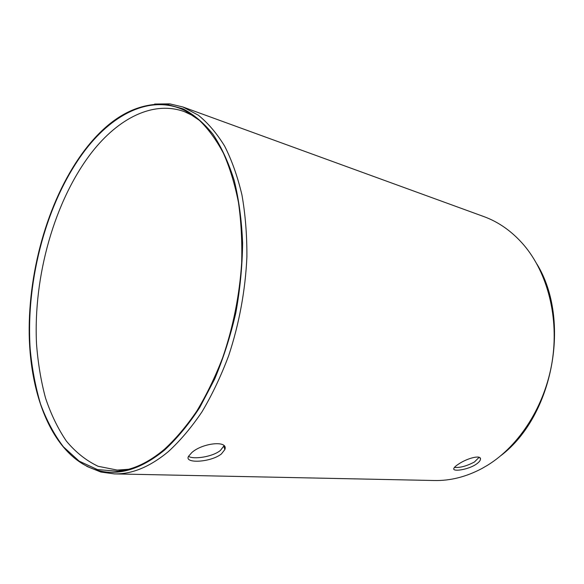 <?xml version="1.0" encoding="UTF-8"?>
<svg xmlns="http://www.w3.org/2000/svg" width="584" height="584" viewBox="0 0 584 584"><rect width="100%" height="100%" fill="white"/><g stroke="black" fill="none" stroke-linecap="round" stroke-linejoin="round"><path stroke-width="0.88" d="M454.432 467.426C460.017 467.894 466.682 466.083 474.434 461.995L479.128 457.316M458.812 463.93C455.724 465.901 454.045 467.47 453.768 468.653C452.731 471.836 467.324 469.894 475.588 464.638C478.778 462.557 480.413 460.688 480.493 459.024C480.909 454.505 467.003 458.382 458.812 463.93M188.523 456.345C193.209 459.666 212.612 456.973 220.409 450.439L223.803 446.066L224.847 449.57C228.636 439.927 202.049 443.044 191.72 452.666L188.537 456.323C183.945 463.805 210.912 462.47 221.438 453.914L224.84 449.57M164.374 449.337C148.562 462.557 133.021 469.857 117.727 471.23L97.448 469.58L79.161 461.148L63.379 446.782C54.188 434.635 46.567 420.378 40.537 404.011C35.434 386.739 31.974 368.3 30.156 348.692C25.638 279.21 47.114 199.728 85.673 149.519C114.048 112.756 152.125 94.228 185.194 110.719L199.458 120.399C208.408 129.064 216.416 140.036 223.468 153.307C229.855 167.827 234.848 184.208 238.462 202.458C241.185 221.577 242.258 241.718 241.667 262.88C239.586 294.971 233.067 327.514 222.686 357.656C215.131 377.169 206.473 395.025 196.706 411.216C186.471 426.218 175.689 438.927 164.374 449.337M194.487 116.406L184.318 111.617C152.942 100.346 118.26 118.486 91.849 152.285C54.436 200.509 33.186 276.48 36.522 343.947C37.967 363.014 40.975 381.067 45.537 398.084C50.976 414.304 57.933 428.656 66.401 441.124C75.694 452.286 86.264 460.674 98.112 466.287L117.238 470.076L128.451 469.288M536.93 264.07C571.225 319.944 553.296 415.742 501.123 455.44M114.274 473.894L434.335 480.515C450.308 480.866 466.193 476.858 481.968 468.492L487.72 465.149C519.497 445.453 544.901 405.938 552.114 361.883C559.246 317.805 547.624 272.925 523.79 244.981C512.11 231.476 498.751 221.993 483.727 216.54L182.931 106.989L198.268 115.165C207.984 122.976 216.773 133.298 224.643 146.117C231.841 160.308 237.608 176.602 241.951 194.983C245.36 214.372 247.003 234.987 246.893 256.814C245.441 290.022 239.17 324.018 228.687 355.627C220.993 376.118 212.087 394.864 201.969 411.859C191.333 427.59 180.106 440.862 168.287 451.673C149.781 466.937 131.772 474.339 114.274 473.894L100.864 472.04L86.812 466.382M164.564 450.067C176.952 438.613 188.668 424.437 199.713 407.552L214.62 379.147C223.373 358.284 230.439 336.209 235.812 312.922C240.075 289.357 242.345 266.048 242.608 243.01C241.71 220.555 238.922 199.728 234.242 180.536C228.592 162.593 221.511 147.175 212.992 134.276C203.838 122.968 193.859 114.493 183.062 108.85L166.323 104.237C136.868 102.587 109.938 117.515 85.541 149.022C49.574 195.852 28.287 268.166 29.2 334.238C30.317 399.945 55.115 458.469 97.798 470.449C118.778 476.026 141.036 469.229 164.564 450.067M154.607 104.062L169.754 103.864L182.931 106.989M124.319 469.821L117.727 471.23M166.323 104.237L169.754 103.864M122.538 470.2L124.37 470.244M189.296 113.413L191.026 114.041M97.798 470.449L100.864 472.04M190.822 114.413L185.194 110.719M480.493 459.024L479.96 457.805"/></g></svg>
